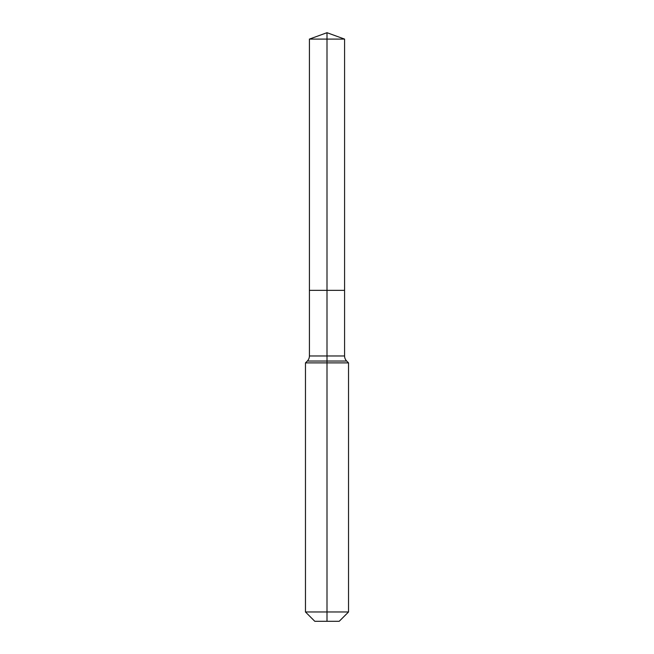 <?xml version="1.0" encoding="UTF-8"?>
<svg xmlns="http://www.w3.org/2000/svg" width="654" height="654" viewBox="0 0 654 654"><rect width="100%" height="100%" fill="white"/><g stroke="black" fill="none" stroke-linecap="round" stroke-linejoin="round"><path stroke-width="0.98" d="M305.467 611.972L348.533 611.972L339.205 621.3L314.795 621.3L305.467 611.972L305.467 362.888L327 362.888L327 361.041L307.315 361.041A7.178 7.178 0 0 0 309.416 355.972L309.416 290.335L327 290.335L327 39.101L344.584 39.101L327 32.7L327 39.101L309.416 39.101L309.416 290.335L344.584 290.335L344.584 39.101M346.685 361.041L327 361.041L327 290.335L344.584 290.335L344.584 355.972A7.178 7.178 0 0 0 346.685 361.041L348.533 362.888L327 362.888L327 621.3M309.416 355.972L344.584 355.972M327 32.7L309.416 39.101M348.533 611.972L348.533 362.888M307.315 361.041L305.467 362.888"/></g></svg>
